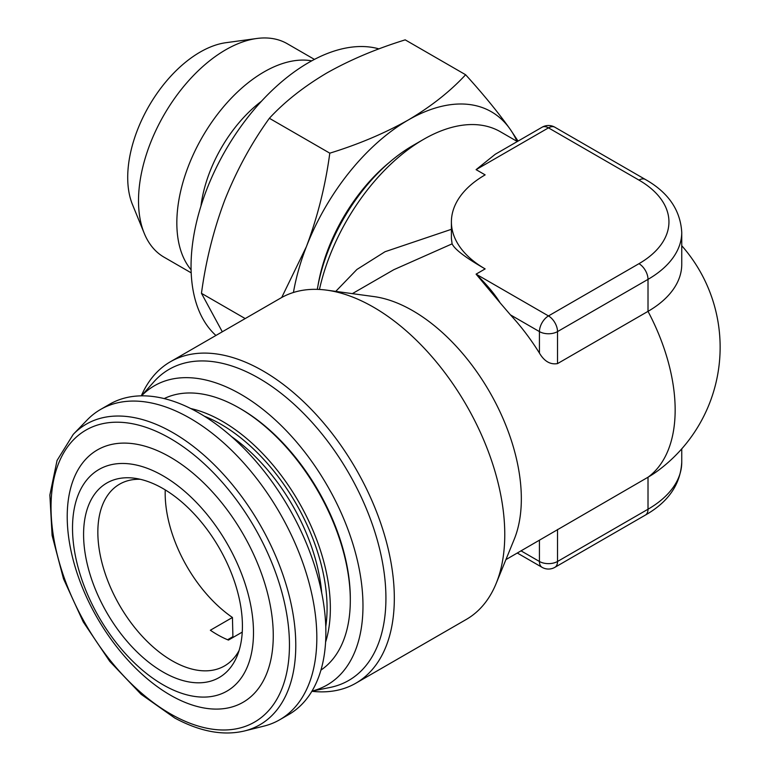 <?xml version="1.0" encoding="UTF-8"?>
<svg xmlns="http://www.w3.org/2000/svg" width="770" height="770" viewBox="0 0 770 770"><rect width="100%" height="100%" fill="white"/><g stroke="black" fill="none" stroke-linecap="round" stroke-linejoin="round"><path stroke-width="1.16" d="M191.191 272.85L164.029 257.17A123.229 71.148 -60 0 1 144.25 233.349L132.478 204.57A102.371 59.107 -60 0 1 200.104 52.11A102.371 59.107 -60 0 1 225.928 42.697L256.737 38.5A123.229 71.148 -60 0 1 287.268 43.726L314.43 59.406M144.25 233.349A123.229 71.148 -60 0 1 225.649 49.829A123.229 71.148 -60 0 1 256.737 38.5M191.095 269.808A123.229 71.148 -60 0 1 187.312 169.005A123.229 71.148 -60 0 1 263.975 71.957A123.229 71.148 -60 0 1 311.735 60.84M200.951 206.071A102.371 59.107 -60 0 1 261.463 101.245M317.952 285.786A130.525 75.364 -60 0 1 389.004 162.711M215.918 335.47A166.359 96.048 -60 0 1 202.982 199.815A166.359 96.048 -60 0 1 308.683 62.553A166.359 96.048 -60 0 1 378.984 48.895M355.894 683.173L466.341 619.407A185.551 107.126 -120 0 0 496.13 583.535A185.551 107.126 -120 0 0 373.565 307.211A185.551 107.126 -120 0 0 326.75 290.155A185.551 107.126 -120 0 0 280.79 298.019L170.343 361.784A185.551 107.126 60 0 1 263.119 370.976A185.551 107.126 60 0 1 384.336 534.486A185.551 107.126 60 0 1 355.894 683.173A185.551 107.126 60 0 1 311.879 691.287M317.298 289.356A138.205 79.791 -60 0 1 412.749 145.626L423.606 139.351A153.557 88.656 120 0 0 319.444 289.453M335.758 291.378L356.905 269.471L385.039 251.723L451.403 229.316M476.091 169.65L485.139 174.877A115.173 66.49 0 0 0 451.403 221.895L451.403 238.623L452.106 243.849C454.733 249.432 465.744 257.786 485.139 268.913L476.091 274.139L500.096 302.812C494.754 294.111 486.746 284.553 476.091 274.139L548.481 315.931L638.965 263.686A102.371 59.107 0 0 0 638.965 180.103L548.481 127.859L476.091 169.65L495.283 154.241L542.08 127.223A12.801 7.392 60 0 1 548.481 127.859A12.801 7.392 120 0 1 554.872 127.223A12.801 12.801 0 0 0 542.08 127.223M496.13 583.535L514.187 539.395A153.557 88.656 -120 0 0 412.749 310.705A153.557 88.656 -120 0 0 373.999 296.594L326.75 290.155M521.069 550.868L539.433 561.474A12.801 7.392 -60 0 0 542.08 567.336A12.801 12.801 0 0 0 554.872 567.336A12.801 7.392 -120 0 0 557.528 561.474L648.013 509.23A115.173 66.49 0 0 0 681.748 462.212C680.507 484.34 668.379 501.973 645.366 515.091A12.801 7.392 -120 0 0 648.013 509.23L648.013 477.227L505.909 559.617M557.528 363.604L648.013 311.359L648.013 279.366L557.528 331.601A12.801 7.392 180 0 1 539.433 331.601L510.433 314.863A153.557 88.656 60 0 1 539.433 353.083C544.274 361.313 550.309 364.826 557.528 363.604L557.528 331.601A12.801 7.392 -120 0 0 548.481 315.931A12.801 7.392 -60 0 0 539.433 331.601L539.433 353.083M510.433 314.863L500.096 302.812M638.965 180.103A12.801 7.392 120 0 1 645.366 179.468C668.245 192.394 680.372 210.017 681.748 232.348L681.748 264.351A115.173 66.49 180 0 1 648.013 311.359A153.557 88.656 -120 0 1 675.155 409.967A153.557 88.656 -120 0 1 648.013 477.227A115.173 66.49 0 0 0 656.608 471.673A153.557 153.557 0 0 0 681.748 245.707M412.749 145.626L423.606 139.351A153.557 88.656 120 0 1 500.385 131.747L517.315 141.526M141.459 395.847L153.721 381.997A179.612 103.7 60 0 1 258.922 378.243A179.612 103.7 60 0 1 380.351 552.042A179.612 103.7 60 0 1 330.08 687.456L311.956 691.152M141.545 395.847A172.759 99.744 60 0 1 240.817 394.298A172.759 99.744 60 0 1 357.116 559.328A172.759 99.744 60 0 1 311.994 691.085M164.193 398.591A156.888 90.581 60 0 1 239.374 408.09L239.374 408.09A156.888 90.581 60 0 1 350.311 600.234A156.888 90.581 60 0 1 320.946 670.093M240.817 408.918L240.827 408.928A154.837 89.397 -120 0 0 240.817 408.918A154.837 89.397 -120 0 1 350.311 598.559L350.311 600.234M231.414 436.513A143.326 82.746 60 0 1 321.716 592.919M244.504 730.961L263.898 726.12A179.15 103.44 -120 0 0 279.722 719.757A179.15 103.44 -120 0 0 306.479 573.862A179.15 103.44 -120 0 0 186.523 416.291A179.15 103.44 -120 0 0 100.572 409.457A179.15 103.44 -120 0 0 87.154 419.977L73.256 434.357L57.057 460.45L49.867 495.004L52.1 535.458L63.515 578.838L83.247 621.91L109.764 661.382L141.074 694.271L174.828 718.063C200.094 731.673 223.319 735.966 244.504 730.961A173.568 100.216 -120 0 0 289.356 596.375A173.568 100.216 -120 0 0 169.535 430.786A173.568 100.216 -120 0 0 73.256 434.357M279.722 719.757L288.779 714.531A179.15 103.44 -120 0 0 315.527 568.635A179.15 103.44 -120 0 0 195.57 411.065A179.15 103.44 -120 0 0 109.619 404.231L100.572 409.457M242.252 632.112L228.449 640.082A104.932 60.58 60 0 1 219.421 635.799A104.932 60.58 60 0 1 210.354 630.235L232.444 617.482L232.906 636.665L227.602 639.735M140.294 479.286A104.932 60.58 -120 0 0 119.581 484.176A104.932 60.58 -120 0 0 103.911 569.636A104.932 60.58 -120 0 0 174.174 661.921A104.932 60.58 -120 0 0 224.522 665.934A104.932 60.58 -120 0 0 239.114 650.448M165.28 673.269A112.324 64.853 -120 0 0 237.198 655.838A112.324 64.853 -120 0 0 160.728 487.294A112.324 64.853 -120 0 0 134.663 478.247A112.324 64.853 -120 0 0 85.114 553.235A112.324 64.853 -120 0 0 165.28 673.269M160.41 474.339A127.964 73.882 -120 0 0 72.553 531.05A127.964 73.882 -120 0 0 165.588 686.214A127.964 73.882 -120 0 0 253.455 629.514A127.964 73.882 -120 0 0 160.41 474.339M167.292 455.484A145.703 84.123 -120 0 0 67.26 520.048A145.703 84.123 -120 0 0 173.192 696.715A145.703 84.123 -120 0 0 273.225 632.151A145.703 84.123 -120 0 0 167.292 455.484M237.16 440.709L236.486 441.104M165.242 489.893A104.932 60.58 -120 0 0 232.444 617.482M230.827 637.878A131.15 75.72 -120 0 0 231.481 638.32M141.314 395.847A185.551 107.126 60 0 1 170.343 361.784M452.106 243.849L393.826 269.692L352.352 293.639M451.403 221.895A115.173 66.49 0 0 0 485.139 268.913M222.299 331.793L201.461 293.322C205.821 260.866 213.637 229.672 224.907 199.738C236.775 170.064 251.597 142.912 269.375 118.282C284.669 101.727 303.803 86.635 326.788 73.006C350.052 59.877 376.193 48.828 405.203 39.857L465.629 74.748C450.103 91.495 430.959 106.587 408.225 120.024C384.615 133.297 358.474 144.337 329.801 153.172C325.44 185.628 317.625 216.822 306.354 246.756L281.714 297.489M269.375 118.282L329.801 153.172M201.461 293.322L245.187 318.568M518.066 141.093L510.096 129.119C498.238 112.487 483.416 94.364 465.629 74.748M293.428 292.485A166.359 96.048 -60 0 1 306.354 246.756A166.359 96.048 -60 0 1 408.225 120.024A166.359 96.048 -60 0 1 510.096 129.119A166.359 96.048 -60 0 1 516.997 141.334M204.348 416.195A150.131 86.683 60 0 1 220.913 424.26A150.131 86.683 60 0 1 325.777 626.51M190.719 408.533A152.653 88.136 60 0 1 222.415 421.334A152.653 88.136 60 0 1 325.594 642.151M166.83 436.542A168.582 97.328 -120 0 0 51.08 511.241A168.582 97.328 -120 0 0 173.654 715.657A168.582 97.328 -120 0 0 289.405 640.958A168.582 97.328 -120 0 0 166.83 436.542M681.748 232.348A115.173 66.49 180 0 1 648.013 279.366A12.801 7.392 -120 0 0 638.965 263.686M539.433 540.271L539.433 561.474A12.801 7.392 0 0 0 557.528 561.474L557.528 529.471M645.366 179.468L554.872 127.223M542.08 567.336L517.315 553.033M645.366 515.091L554.872 567.336M681.748 462.212L681.748 448.852"/></g></svg>
